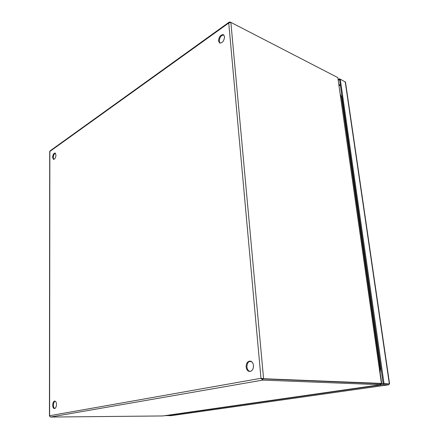 <?xml version="1.0" encoding="UTF-8"?>
<svg xmlns="http://www.w3.org/2000/svg" width="439" height="439" viewBox="0 0 439 439"><rect width="100%" height="100%" fill="white"/><g stroke="black" fill="none" stroke-linecap="round" stroke-linejoin="round"><path stroke-width="0.66" d="M224.565 36.7L223.451 34.648C220.625 34.588 218.979 36.689 218.512 40.948L219.643 43.022C222.458 43.077 224.099 40.964 224.565 36.7M223.786 34.873C221.075 35.296 219.56 37.436 219.237 41.299L220.032 43.154M55.978 155.038L55.1 153.03C53.712 153.216 52.878 154.676 52.603 157.409L53.481 159.428C54.864 159.242 55.698 157.777 55.978 155.038M55.407 153.2C54.162 153.787 53.443 155.252 53.262 157.59L53.832 159.439M253.49 365.544C253.116 362.883 251.975 361.396 250.065 361.072C247.47 361.374 246.158 363.349 246.125 366.993C246.493 369.676 247.651 371.174 249.593 371.487C252.167 371.164 253.468 369.183 253.49 365.544M250.46 361.132C248.095 361.72 246.921 363.69 246.943 367.042C247.256 369.484 248.282 370.96 250.016 371.476M56.477 404.445C56.384 402.36 55.819 401.23 54.782 401.043C53.536 401.317 52.845 402.7 52.702 405.192C52.79 407.277 53.355 408.413 54.403 408.599C55.649 408.319 56.34 406.931 56.477 404.445M55.144 401.12C54.096 401.707 53.531 403.062 53.437 405.192C53.492 406.958 53.942 408.067 54.782 408.528M49.612 416.112L50.507 417.05L262.824 380.086L260.98 378.292L263.587 378.725L262.714 378.879L262.824 380.086L380.624 384.707L380.481 383.697L379.982 383.653L262.714 378.879L261.392 378.341M230.859 22.367L337.81 77.599L381.431 383.417L263.587 378.725L230.859 22.367L228.746 23.004L229.268 22.049L230.711 22.34M229.087 22.186L50.112 150.851L49.7 151.614L49.442 415.892M261.858 378.418L262.714 378.879L380.267 383.637M380.86 383.549L380.684 384.707L162.765 415.952L50.507 417.05M230.107 22.345L230.074 22.01M162.765 415.952L380.684 384.707M381.667 383.318L337.81 77.599M389.053 383.823L389.212 384.163L388.899 383.834L383.165 383.598L388.488 383.818M338.398 80.211L339.572 79.574L383.165 383.598L380.959 383.916M345.477 82.088L340.274 79.19L339.572 79.574L339.462 78.811L340.236 79.212M338.293 79.454L339.462 78.811M165.64 415.546L171.155 415.673M340.274 79.19L384.015 383.472L383.165 383.598L383.307 384.602L165.651 415.744M389.212 384.163L388.685 384.811L383.307 384.602M388.471 383.812L388.932 383.867M384.015 383.472L388.899 383.834M251.931 370.5L251.124 371.12M340.439 94.489L341.443 97.046L380.333 368.875L380.152 372.689M251.19 361.407L250.334 361.143M249.786 361.281L252.046 362.065M228.746 23.004L260.98 378.292L49.607 415.733L49.848 151.466L228.746 23.004M380.832 383.532L379.982 383.653L380.125 384.668M339.177 85.665L340.357 85.034M339.089 85.029L340.263 84.398M388.614 384.811L170.99 415.695M345.219 81.742L389.316 383.691M341.443 97.046L340.768 96.816M379.603 368.853L380.333 368.875M381.057 383.521L380.207 383.642M171.062 415.689L388.685 384.811M389.563 383.73L345.466 82.005"/></g></svg>
